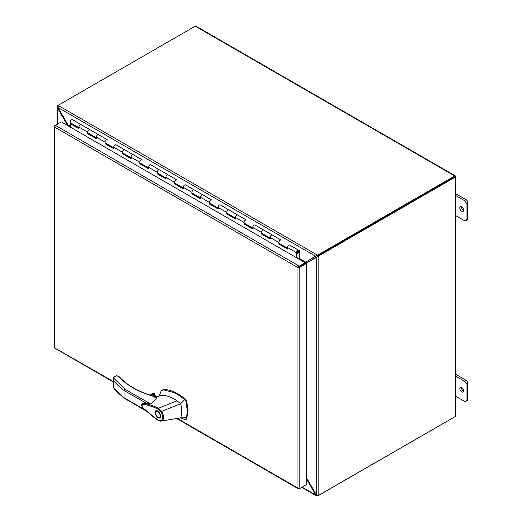 <?xml version="1.0" encoding="UTF-8"?>
<svg xmlns="http://www.w3.org/2000/svg" width="522" height="522" viewBox="0 0 522 522"><rect width="100%" height="100%" fill="white"/><g stroke="black" fill="none" stroke-linecap="round" stroke-linejoin="round"><path stroke-width="0.78" d="M296.568 251.695L296.568 253L298.564 251.845L298.564 250.54L296.568 251.695M132.921 387.787A0.737 0.424 120 0 1 133.293 387.755C139.146 391.128 145.768 393.914 153.155 396.1L156.639 398.338L152.939 396.205C145.573 394.032 138.898 391.226 132.921 387.787C127.27 384.512 122.605 380.871 118.912 376.858L118.866 376.832M152.939 396.205L153.279 396.426L152.939 396.205A0.737 0.424 120 0 1 153.311 396.165M180.586 417.894L185.219 419.623L185.969 419.277L186.484 417.763L187.372 411.062L185.969 401.235L185.219 400.022L179.333 395.559L173.95 392.577L163.575 389.914L161.102 390.821L159.823 394.56M185.91 419.218L186.667 418.872L188.07 410.664L186.667 400.831L185.91 399.617C178.459 393.229 171.242 389.862 164.267 389.51L161.729 390.345M156.541 397.255L155.863 396.524L153.324 396.178M156.332 397.353A2.303 1.331 0 0 0 155.732 396.753A2.303 1.331 0 0 0 153.683 396.387M154.91 412.745L155.797 410.775L159.073 411.884L160.991 416.256L160.104 418.226L156.835 417.124L154.91 412.745M156.411 410.586L156.085 411.323M159.797 417.698L156.952 416.706L155.347 412.993L156.111 411.31L158.949 412.295L160.561 416.008L159.797 417.698L160.906 417.052M158.277 420.412C153.129 417.189 144.574 409.561 142.734 407.525C141.292 405.333 141.266 403.897 142.669 403.219L143.172 403.18C148.098 404.021 153.233 405.705 158.577 408.23L176.958 400.831C172.488 397.79 168.149 395.944 163.941 395.284L160.587 395.265L155.804 397.607M156.639 398.338L150.747 404.067L142.734 403.193M158.558 408.237L161.5 411.192C164.567 416.66 164.332 419.975 160.789 421.143L158.597 420.406L153.801 416.974L145.292 409.783C142.741 408.021 141.723 406.194 142.238 404.302L146.369 404.857C150.956 406.057 154.871 407.473 158.114 409.118L158.577 408.23M186.484 417.763L180.703 417.874L160.717 421.156L158.29 420.419M176.958 400.831L180.703 403.676L184.703 399.578M185.219 419.623L186.667 418.872M158.114 409.118L160.835 411.688L180.703 403.676L181.049 405.255C181.989 410.109 181.871 414.318 180.703 417.874M119.564 377.262A0.737 0.529 137.4 0 0 119.46 376.962L116.432 375.475L113.228 377.68L124.862 389.125L124.034 390.449L124.034 397.777L124.862 398.26L124.034 397.777A90.952 52.513 180 0 1 113.718 388.068L124.236 398.266M153.09 396.081L154.342 395.356L157.129 396.968M160.182 420.719C163.353 419.688 163.569 416.673 160.835 411.688M117.32 375.938L116.797 375.638L113.254 377.68L113.718 380.74A90.952 52.513 0 0 0 124.034 390.449L147.256 403.858M133.293 387.755C127.74 384.544 123.127 380.949 119.46 376.962A0.737 0.529 137.4 0 0 118.912 376.858L116.797 375.638L116.275 375.938M149.938 395.095L153.396 393.092L152.431 393.653L153.396 393.092L154.31 393.216L154.603 395.382M113.718 380.74L113.718 388.068L113.228 386.809M159.771 417.704L160.574 417.796M157.213 410.67L156.111 411.31M78.946 127.733L70.646 122.938A1.892 1.09 -60 0 1 70.255 122.076A1.892 1.09 -60 0 1 71.083 120.171A1.892 1.09 -60 0 1 72.538 119.668L81.23 124.686A1.892 1.09 120 0 0 80.284 124.778A1.892 1.09 120 0 0 78.946 127.094A1.892 1.09 -60 0 1 79.775 125.189A1.892 1.09 -60 0 1 81.23 124.686L72.538 119.668M287.537 248.465L279.368 243.748L278.846 244.048L278.846 242.502A1.892 1.09 -60 0 1 280.183 240.192A1.892 1.09 -60 0 1 281.13 240.094L281.13 240.094A1.892 1.09 120 0 0 279.675 240.603A1.892 1.09 120 0 0 278.846 242.502A1.892 1.09 120 0 0 279.237 243.369L287.537 248.159M287.929 248.387A1.892 1.09 -60 0 1 287.537 247.519A1.892 1.09 -60 0 1 288.366 245.621A1.892 1.09 -60 0 1 289.821 245.112L289.821 245.112A1.892 1.09 120 0 0 288.875 245.209A1.892 1.09 120 0 0 287.537 247.519L287.537 249.066L278.846 244.048M281.13 240.094L272.438 235.076A1.892 1.09 120 0 0 271.492 235.174A1.892 1.09 120 0 0 270.155 237.484A1.892 1.09 -60 0 1 270.983 235.585A1.892 1.09 -60 0 1 272.438 235.076L263.747 230.058A1.892 1.09 120 0 0 262.292 230.567A1.892 1.09 120 0 0 261.463 232.466A1.892 1.09 120 0 0 261.855 233.334L270.155 238.123M252.772 228.388L244.603 223.677L244.081 223.977L244.081 222.431A1.892 1.09 -60 0 1 245.418 220.121A1.892 1.09 -60 0 1 246.364 220.023L246.364 220.023A1.892 1.09 120 0 0 244.909 220.532A1.892 1.09 120 0 0 244.081 222.431A1.892 1.09 120 0 0 244.472 223.299L252.772 228.088M253.163 228.316A1.892 1.09 -60 0 1 252.772 227.448A1.892 1.09 -60 0 1 253.601 225.55A1.892 1.09 -60 0 1 255.056 225.041L255.056 225.041A1.892 1.09 120 0 0 254.11 225.139A1.892 1.09 120 0 0 252.772 227.448L252.772 228.995L244.081 223.977M246.364 220.023L237.673 215.005A1.892 1.09 120 0 0 236.727 215.097A1.892 1.09 120 0 0 235.389 217.413A1.892 1.09 -60 0 1 236.218 215.514A1.892 1.09 -60 0 1 237.673 215.005L228.982 209.988A1.892 1.09 120 0 0 227.527 210.496A1.892 1.09 120 0 0 226.698 212.395A1.892 1.09 120 0 0 227.09 213.263L235.389 218.052M218.007 208.317L209.837 203.6L209.315 203.906L209.315 202.36A1.892 1.09 -60 0 1 210.653 200.043A1.892 1.09 -60 0 1 211.599 199.952L211.599 199.952A1.892 1.09 120 0 0 210.144 200.461A1.892 1.09 120 0 0 209.315 202.36A1.892 1.09 120 0 0 209.707 203.228L218.007 208.017M218.398 208.245A1.892 1.09 -60 0 1 218.007 207.378A1.892 1.09 -60 0 1 218.835 205.479A1.892 1.09 -60 0 1 220.291 204.97L220.291 204.97A1.892 1.09 120 0 0 219.344 205.061A1.892 1.09 120 0 0 218.007 207.378L218.007 208.924L209.315 203.906M211.599 199.952L202.908 194.934A1.892 1.09 120 0 0 201.962 195.026A1.892 1.09 120 0 0 200.624 197.342A1.892 1.09 -60 0 1 201.453 195.443A1.892 1.09 -60 0 1 202.908 194.934L194.217 189.917A1.892 1.09 120 0 0 192.762 190.426A1.892 1.09 120 0 0 191.933 192.324A1.892 1.09 120 0 0 192.324 193.192L200.624 197.982M183.242 188.246L175.072 183.529L174.55 183.829L174.55 182.289A1.892 1.09 -60 0 1 175.888 179.973A1.892 1.09 -60 0 1 176.834 179.881L176.834 179.881A1.892 1.09 120 0 0 175.379 180.39A1.892 1.09 120 0 0 174.55 182.289A1.892 1.09 120 0 0 174.942 183.157L183.242 187.946M183.633 188.174A1.892 1.09 -60 0 1 183.242 187.307A1.892 1.09 -60 0 1 184.07 185.408A1.892 1.09 -60 0 1 185.525 184.899L185.525 184.899A1.892 1.09 120 0 0 184.579 184.99A1.892 1.09 120 0 0 183.242 187.307L183.242 188.847L174.55 183.829M176.834 179.881L168.143 174.863A1.892 1.09 120 0 0 167.197 174.955A1.892 1.09 120 0 0 165.859 177.271A1.892 1.09 -60 0 1 166.688 175.366A1.892 1.09 -60 0 1 168.143 174.863L159.451 169.846A1.892 1.09 120 0 0 157.996 170.348A1.892 1.09 120 0 0 157.168 172.253A1.892 1.09 120 0 0 157.559 173.115L165.859 177.911M148.476 168.175L140.307 163.458L139.785 163.758L139.785 162.218A1.892 1.09 -60 0 1 141.123 159.902A1.892 1.09 -60 0 1 142.069 159.81L142.069 159.81A1.892 1.09 120 0 0 140.614 160.313A1.892 1.09 120 0 0 139.785 162.218A1.892 1.09 120 0 0 140.177 163.079L148.476 167.875M148.868 168.097A1.892 1.09 -60 0 1 148.476 167.236A1.892 1.09 -60 0 1 149.305 165.33A1.892 1.09 -60 0 1 150.76 164.828L150.76 164.828A1.892 1.09 120 0 0 149.814 164.919A1.892 1.09 120 0 0 148.476 167.236L148.476 168.776L139.785 163.758M142.069 159.81L133.378 154.793A1.892 1.09 120 0 0 132.431 154.884A1.892 1.09 120 0 0 131.094 157.2A1.892 1.09 -60 0 1 131.922 155.295A1.892 1.09 -60 0 1 133.378 154.793L124.686 149.775A1.892 1.09 120 0 0 123.231 150.277A1.892 1.09 120 0 0 122.402 152.183A1.892 1.09 120 0 0 122.794 153.044L131.094 157.84M113.711 148.104L105.542 143.387L105.02 143.687L105.02 142.147A1.892 1.09 -60 0 1 106.358 139.831A1.892 1.09 -60 0 1 107.304 139.739L107.304 139.739A1.892 1.09 120 0 0 105.849 140.242A1.892 1.09 120 0 0 105.02 142.147A1.892 1.09 120 0 0 105.411 143.008L113.711 147.804M114.103 148.026A1.892 1.09 -60 0 1 113.711 147.165A1.892 1.09 -60 0 1 114.54 145.26A1.892 1.09 -60 0 1 115.995 144.757L115.995 144.757A1.892 1.09 120 0 0 115.049 144.848A1.892 1.09 120 0 0 113.711 147.165L113.711 148.705L105.02 143.687M107.304 139.739L98.612 134.722A1.892 1.09 120 0 0 97.666 134.813A1.892 1.09 120 0 0 96.329 137.129A1.892 1.09 -60 0 1 97.157 135.224A1.892 1.09 -60 0 1 98.612 134.722L89.921 129.704A1.892 1.09 120 0 0 88.466 130.206A1.892 1.09 120 0 0 87.637 132.112A1.892 1.09 120 0 0 88.029 132.973L96.329 137.769M296.744 257.829A1.096 0.633 120 0 0 296.75 257.666L296.75 252.237A1.155 0.666 -60 0 1 297.566 250.828A1.155 0.666 -60 0 1 298.147 250.769A1.155 0.666 -60 0 1 298.323 251.695A1.155 0.666 -60 0 1 297.566 252.707A1.155 0.666 -60 0 1 297.188 252.818L296.946 253.496A1.892 1.09 120 0 0 297.566 253.314A1.892 1.09 120 0 0 298.799 251.643A1.892 1.09 120 0 0 298.512 250.129L299.458 250.677L299.086 251.317L299.315 258.945L296.75 257.47M299.315 258.945L299.837 258.644L299.837 251.265A1.096 0.633 120 0 0 299.615 250.769L299.458 250.677M79.337 127.955A1.892 1.09 -60 0 1 78.946 127.094L78.946 128.634L70.255 123.616L70.255 127.074M270.546 238.352A1.892 1.09 -60 0 1 270.155 237.484L270.155 239.03L261.463 234.013L261.463 232.466A1.892 1.09 -60 0 1 262.801 230.156A1.892 1.09 -60 0 1 263.747 230.058L272.438 235.076M235.781 218.281A1.892 1.09 -60 0 1 235.389 217.413L235.389 218.959L226.698 213.942L226.698 212.395A1.892 1.09 -60 0 1 228.036 210.079A1.892 1.09 -60 0 1 228.982 209.988L237.673 215.005M201.016 198.21A1.892 1.09 -60 0 1 200.624 197.342L200.624 198.889L191.933 193.871L191.933 192.324A1.892 1.09 -60 0 1 193.27 190.008A1.892 1.09 -60 0 1 194.217 189.917L202.908 194.934M166.25 178.139A1.892 1.09 -60 0 1 165.859 177.271L165.859 178.811L157.168 173.793L157.168 172.253A1.892 1.09 -60 0 1 158.505 169.937A1.892 1.09 -60 0 1 159.451 169.846L168.143 174.863M131.485 158.062A1.892 1.09 -60 0 1 131.094 157.2L131.094 158.74L122.402 153.722L122.402 152.183A1.892 1.09 -60 0 1 123.74 149.866A1.892 1.09 -60 0 1 124.686 149.775L133.378 154.793M96.72 137.991A1.892 1.09 -60 0 1 96.329 137.129L96.329 138.669L87.637 133.652L87.637 132.112A1.892 1.09 -60 0 1 88.975 129.795A1.892 1.09 -60 0 1 89.921 129.704L98.612 134.722M289.821 245.112L298.512 250.129A1.892 1.09 120 0 0 297.566 250.227A1.892 1.09 120 0 0 296.228 252.537L296.228 257.535M78.946 128.034L70.777 123.316L70.255 123.616M96.329 138.069L88.159 133.051M131.094 158.14L122.924 153.122M165.859 178.211L157.69 173.193M200.624 198.282L192.455 193.264M235.389 218.353L227.22 213.335M270.155 238.43L261.985 233.406M88.159 133.351L87.637 133.652M122.924 153.422L122.402 153.722M157.69 173.493L157.168 173.793M192.455 193.564L191.933 193.871M227.22 213.642L226.698 213.942M261.985 233.712L261.463 234.013M298.591 267.238L305.187 263.434L305.187 262.71L61.994 122.305M177.284 418.435L297.964 488.116L297.964 267.603L54.699 127.153L54.445 126.585A1.325 0.763 180 0 1 54.314 126.252A1.325 0.763 180 0 1 54.699 125.711L55.325 125.352A1.325 0.763 120 0 0 54.445 126.585L54.445 347.815A1.325 0.763 120 0 0 54.666 348.096L113.13 381.85M297.964 267.603L305.885 263.029L306.512 263.395L299.843 267.238A1.325 0.763 180 0 1 298.33 267.388A1.325 0.763 -60 0 1 299.217 266.155L305.187 262.71M305.885 484.984L299.217 488.833A1.325 0.763 -60 0 1 298.551 488.899A1.325 0.763 -60 0 1 298.33 488.625L297.964 488.116L298.33 488.625A1.325 0.763 0 0 0 299.843 488.475L306.512 484.625L306.512 263.395M113.13 381.399L54.445 347.815A1.325 0.763 0 0 1 54.314 347.482L54.314 126.252M299.217 266.155L55.325 125.345L61.302 121.9M306.512 477.806L316.28 494.634L318.159 495.391A3.073 1.775 120 0 0 319.183 495.097L455.66 416.302L455.66 176.886L319.183 255.676A3.073 1.775 120 0 0 318.159 256.563L306.212 263.036L316.769 257.039M299.732 258.71L305.696 262.148L317.278 255.036A3.073 1.775 0 0 0 318.557 254.592L454.721 175.979A1.325 0.763 -60 0 1 455.38 175.914A1.325 0.763 -60 0 1 455.66 176.521L318.557 255.317A3.073 1.775 120 0 0 317.533 256.204L318.159 256.563L318.159 495.391M316.632 494.96L316.117 495.639L315.68 494.98L316.28 494.634L316.28 257.326L316.906 256.961M317.533 256.204L316.939 257.202M305.324 263.356L306.838 262.677M455.38 175.914L195.894 26.1A1.325 0.763 120 0 0 195.228 26.165L59.071 104.778A3.073 1.775 0 0 0 58.301 105.516L58.02 107.525L68.004 124.921L67.495 125.215L57.42 107.871L57.061 107.16L57.42 106.025A3.073 1.775 -60 0 1 58.444 105.137L59.064 104.778M57.909 107.056L57.029 106.886L57.029 124.366M57.42 106.025L57.922 106.318M316.306 255.924L315.68 256.282L58.02 107.525L57.42 107.871L57.42 124.145M461.716 211.24A2.688 1.553 60 0 1 459.96 208.872A2.688 1.553 60 0 1 460.371 206.719A2.688 1.553 60 0 1 461.716 206.849A2.688 1.553 60 0 1 463.471 209.218A2.688 1.553 60 0 1 463.06 211.371A2.688 1.553 60 0 1 461.716 211.24M463.601 210.431A2.688 1.553 60 0 1 463.34 210.301A2.688 1.553 60 0 1 461.455 206.719M461.716 391.892A2.688 1.553 60 0 1 459.96 389.516A2.688 1.553 60 0 1 460.371 387.363A2.688 1.553 60 0 1 461.716 387.5A2.688 1.553 60 0 1 463.471 389.869A2.688 1.553 60 0 1 463.06 392.022A2.688 1.553 60 0 1 461.716 391.892M463.601 391.076A2.688 1.553 60 0 1 463.34 390.952A2.688 1.553 60 0 1 461.455 387.37M454.943 176.684L318.557 255.317L318.557 254.592M454.721 416.843L318.557 495.352M58.301 105.516L317.278 255.036L317.278 255.76A3.073 1.775 0 0 0 318.557 255.317L319.183 255.676M317.278 495.319L317.278 495.9A3.073 1.775 0 0 0 318.557 495.456M316.117 255.773L317.278 255.76M317.278 495.9L316.339 495.809L301.742 487.378M305.52 262.181L316.169 256.002M306.512 478.994L315.68 494.98L302.127 487.156M70.255 126.944L68.428 125.789M68.421 125.769L68.004 124.921L70.255 126.22M305.696 262.148L304.744 262.318L296.75 257.705M306.323 261.79L305.005 262.847M455.66 396.231L464.43 401.294A2.303 1.331 60 0 0 465.585 401.411L467.21 400.472A2.303 1.331 -120 0 0 467.686 399.415L467.686 383.109A2.303 1.331 -120 0 0 466.055 380.284L455.66 374.281M467.686 399.415L466.061 400.354A2.303 1.331 60 0 1 465.585 401.411M466.061 400.354L466.061 384.048L467.686 383.109M466.055 380.284L464.43 381.223A2.303 1.331 60 0 1 466.061 384.048M464.43 381.223L455.66 376.16M455.66 215.586L464.43 220.649A2.303 1.331 60 0 0 465.585 220.76L467.21 219.827A2.303 1.331 -120 0 0 467.686 218.77L467.686 202.464A2.303 1.331 -120 0 0 466.055 199.639L455.66 193.636M467.686 218.77L466.061 219.71A2.303 1.331 60 0 1 465.585 220.76M466.061 219.71L466.061 203.397L467.686 202.464M466.055 199.639L464.43 200.578A2.303 1.331 60 0 1 466.061 203.397M464.43 200.578L455.66 195.509M186.667 400.831L185.969 401.235M124.862 389.125L150.747 404.067M145.429 410.135L124.034 397.777M163.575 389.914L164.267 389.51M185.219 400.022L185.91 399.617M151.328 395.546L154.603 393.653M154.31 393.216L150.656 395.33M298.878 251.317L299.315 251.571M87.637 132.112L78.946 127.094M105.02 142.147L96.329 137.129M122.402 152.183L113.711 147.165M139.785 162.218L131.094 157.2M157.168 172.253L148.476 167.236M174.55 182.289L165.859 177.271M191.933 192.324L183.242 187.307M209.315 202.36L200.624 197.342M226.698 212.395L218.007 207.378M244.081 222.431L235.389 217.413M261.463 232.466L252.772 227.448M278.846 242.502L270.155 237.484M296.228 252.537L287.537 247.519M299.843 488.475L299.843 267.238M454.721 175.979L195.228 26.165M159.843 393.934L159.647 395.735M124.275 398.293L146.525 411.14M185.721 419.584L186.413 419.179M157.246 396.909L154.532 395.343M160.717 421.156L161.285 421.091M113.13 387.331L113.13 378.443M149.794 395.05L152.907 393.255M89.921 129.704L81.23 124.686M124.686 149.775L115.995 144.757M159.451 169.846L150.76 164.828M194.217 189.917L185.525 184.899M228.982 209.988L220.291 204.97M263.747 230.058L255.056 225.041M298.551 488.899L176.677 418.54M316.123 256.028L316.489 255.891"/></g></svg>
